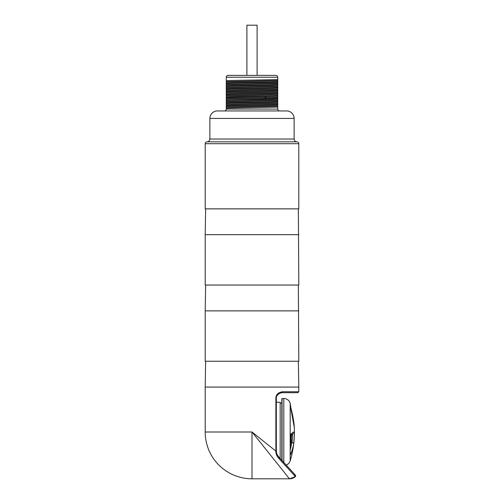 <?xml version="1.0" encoding="UTF-8"?>
<svg xmlns="http://www.w3.org/2000/svg" width="504" height="504" viewBox="0 0 504 504"><rect width="100%" height="100%" fill="white"/><g stroke="black" fill="none" stroke-linecap="round" stroke-linejoin="round"><path stroke-width="0.76" d="M224.387 110.943C225.527 110.83 226.151 110.206 226.258 109.066L277.742 109.066L277.742 77.244C277.635 76.11 277.011 75.487 275.871 75.373L228.129 75.373C226.989 75.487 226.365 76.11 226.258 77.244C226.365 76.11 226.989 75.487 228.129 75.373M277.742 79.456C274.082 79.865 229.918 80.281 226.258 80.69L226.258 77.244L277.742 77.244C277.635 76.11 277.011 75.487 275.871 75.373M226.258 80.69L226.258 82.99C229.918 82.574 274.082 82.165 277.742 81.755M277.742 82.265C274.082 82.675 229.918 83.084 226.258 83.5L226.258 82.99M226.258 83.5L226.258 85.793C229.918 85.384 274.082 84.974 277.742 84.559M277.742 85.069C274.082 85.485 229.918 85.894 226.258 86.304L226.258 85.793M226.258 86.304L226.258 88.603C229.918 88.194 274.082 87.778 277.742 87.368M277.742 87.879C274.082 88.294 229.918 88.704 226.258 89.113L226.258 88.603M226.258 89.113L226.258 91.413C229.918 90.997 274.082 90.588 277.742 90.178M277.742 90.688C274.082 91.098 229.918 91.514 226.258 91.923L226.258 91.413M226.258 91.923L226.258 94.217C229.918 93.807 274.082 93.397 277.742 92.982M277.742 93.498C274.082 93.908 229.918 94.317 226.258 94.733L226.258 94.217M226.258 94.733L226.258 97.026C229.918 96.617 274.082 96.207 277.742 95.792M277.742 96.302L226.258 97.537L226.258 97.026M226.258 97.537L226.258 99.836L277.742 98.601M277.742 99.112C274.082 99.521 229.918 99.937 226.258 100.346L226.258 99.836M226.258 100.346L226.258 102.646C229.918 102.23 274.082 101.821 277.742 101.411M277.742 101.921C274.082 102.331 229.918 102.747 226.258 103.156L226.258 102.646M226.258 103.156L226.258 105.449C229.918 105.04 274.082 104.63 277.742 104.215M277.742 104.731C274.082 105.141 229.918 105.55 226.258 105.966L226.258 105.449M226.258 105.966L226.258 108.259C229.918 107.85 274.082 107.434 277.742 107.024M226.258 109.066L226.258 108.259M217.369 110.943L286.631 110.943A7.491 7.491 0 0 1 294.122 118.427L294.122 139.022A2.81 2.81 0 0 0 296.932 141.832L207.068 141.832A2.81 2.81 0 0 0 209.878 139.022L209.878 118.427A7.491 7.491 0 0 1 217.369 110.943M205.197 143.703L298.803 143.703L298.803 208.851L205.197 208.851L205.197 143.703A1.871 1.871 0 0 1 207.068 141.832M298.803 143.703A1.871 1.871 0 0 0 296.932 141.832M298.803 234.681L205.197 234.681L205.197 285.043L298.803 285.043L298.349 208.851M205.651 208.851L205.197 234.681M298.803 310.873L205.197 310.873L205.197 361.236L298.803 361.236L298.349 285.043M205.651 285.043L205.197 310.873M298.349 361.236L298.803 387.072L205.197 387.072L205.651 361.236M252.995 433.245L252 431.997L275.883 451.105L275.877 398.299C275.946 394.632 278.177 392.452 282.561 391.747A0.939 0.611 90 0 1 281.95 392.685L297.864 392.685L281.95 392.685L279.55 393.227M273.735 449.385L271.404 447.521M266.723 443.778L263.346 441.076M252 431.997L289.441 478.8L295.325 476.721A9.362 9.362 135 0 1 289.441 478.8L252 478.8L252 431.997L205.197 431.997L205.197 387.072M294.733 475.058C295.703 475.341 295.898 475.896 295.325 476.721L295.489 475.436M275.877 450.74L276.343 451.074L276.337 398.299L276.337 402.28L280.174 402.28L280.174 458.552M276.431 452.082L276.494 452.435M276.709 453.348L276.809 453.682M277.181 454.621L277.383 455.03M277.981 456.038L293.983 473.565M287.312 466.313L294.418 474.037L294.311 475.354L295.325 476.721M294.449 474.075L294.311 475.354L278.46 458.004C276.589 455.603 275.732 453.304 275.883 451.105L276.343 451.074C276.242 452.819 277.061 454.816 278.807 457.078A0.939 0.454 -42.6 0 1 278.46 458.004M275.877 398.299L276.337 398.299C276.356 395.199 278.227 393.328 281.95 392.685M279.31 393.347L276.954 395.741M295.476 475.423L294.475 474.106A0.939 0.939 0 0 0 294.424 474.037L286.574 465.513M294.418 474.037L278.807 457.078M280.174 403.112L281.837 403.112L281.837 400.85L281.837 460.366L281.837 398.714L283.809 398.475A6.659 6.659 0 0 1 290.184 403.219L290.191 460.782A100.075 100.075 0 0 0 294.298 427.064L293.643 422.661C293.744 421.445 292.849 416.827 290.953 408.807L290.191 403.213L290.191 460.782A6.659 6.659 0 0 1 286.178 465.085M290.266 405.203L290.921 408.12C293.057 415.75 294.16 424.337 294.134 425.08L294.298 427.064A1.663 1.581 177.2 0 0 294.128 426.447M290.191 403.213A100.075 100.075 0 0 1 290.191 403.225L290.776 407.566M293.876 424.544L294.134 425.08M293.687 443.457C293.819 444.289 292.906 447.766 290.953 453.902C290.48 455.062 290.222 455.125 290.191 454.098L290.191 437.932L290.909 434.341C293.019 432.01 294.103 431.443 294.147 432.634C294.525 433.44 294.374 437.05 293.687 443.457L292.036 442.096L290.266 449.7M290.266 403.704L290.191 405.04M291.684 435.053L290.266 445.133M290.266 446.015L291.35 440.735L291.35 433.982M290.266 405.462L294.191 426.888M291.066 434.75A98.803 98.803 0 0 1 290.266 444.887M292.018 433.78L292.49 434.259C292.793 435.847 292.641 438.455 292.036 442.096L291.148 442.096M291.551 434.259L292.49 434.259L294.147 432.634M290.644 435.286L290.909 434.341M290.266 452.737L290.953 453.902M277.742 109.066C277.849 110.206 278.473 110.83 279.613 110.943M277.742 106.142L226.258 107.195M277.742 105.796L226.258 106.842M277.742 103.339L226.258 104.385M277.742 102.986L226.258 104.038M277.742 100.529L226.258 101.581M277.742 100.176L226.258 101.228M277.742 97.719L226.258 98.771M277.742 97.367L226.258 98.419M277.742 94.91L226.258 95.962M277.742 94.563L226.258 95.609M277.742 92.106L226.258 93.152M277.742 91.753L226.258 92.805M277.742 89.296L226.258 90.348M277.742 88.943L226.258 89.995M277.742 86.486L226.258 87.538M277.742 86.14L226.258 87.186M277.742 83.677L226.258 84.729M277.742 83.33L226.258 84.382M277.742 80.873L226.258 81.925M277.742 80.52L226.258 81.572M257.109 75.373L257.109 25.2L246.891 25.2L246.891 75.373M209.878 118.427L294.122 118.427M209.878 139.022L294.122 139.022M282.561 391.747L298.803 391.747L298.803 387.072M276.337 450.74L276.4 451.817M282.07 398.475L282.07 460.625M283.809 398.475L283.809 462.508M290.657 407.597L294.298 427.064M291.35 438.978L291.35 440.735M290.657 435.261L290.191 437.932M290.266 437.831L290.191 454.098M265.104 98.986L265.948 98.009L265.104 96.686M205.197 431.997A46.803 46.803 0 0 0 252 478.8M278.038 456.12L277.238 454.74M277.194 454.652L276.898 453.934M276.728 453.411L276.45 452.208M298.803 391.747L297.864 392.685M292.351 471.788L294.04 473.628M290.625 435.305L291.848 433.755"/></g></svg>
